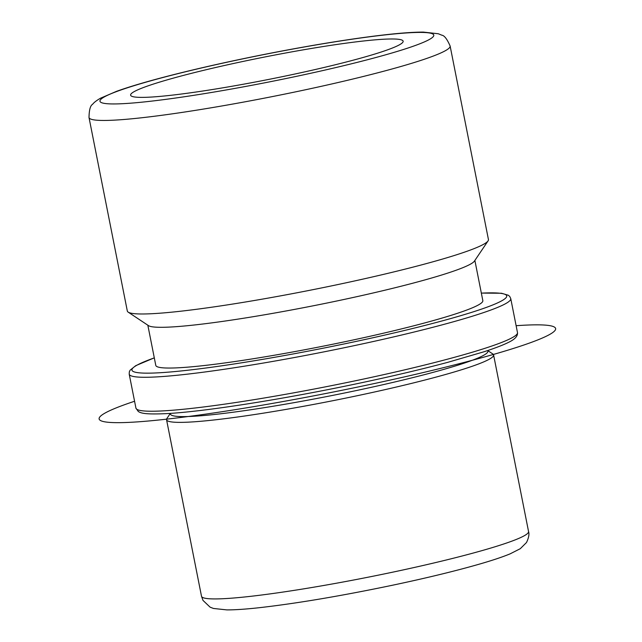 <?xml version="1.0" encoding="UTF-8"?>
<svg xmlns="http://www.w3.org/2000/svg" width="642" height="642" viewBox="0 0 642 642"><rect width="100%" height="100%" fill="white"/><g stroke="black" fill="none" stroke-linecap="round" stroke-linejoin="round"><path stroke-width="0.96" d="M244.193 61.199A138.913 11.379 168.8 0 1 403.144 41.2A138.913 11.379 168.8 0 1 289.558 75.162A138.913 11.379 168.8 0 1 130.607 95.16A138.913 11.379 168.8 0 1 244.193 61.199M487.776 350.612L492.823 353.967A166.695 13.659 168.8 0 1 493.594 354.954A166.695 13.659 168.8 0 1 357.289 395.713A166.695 13.659 168.8 0 1 166.551 419.716A166.695 13.659 168.8 0 1 166.88 418.504L170.266 413.48M487.759 350.516L487.88 351.15A161.832 13.257 168.8 0 1 355.556 390.713A161.832 13.257 168.8 0 1 170.379 414.018L170.25 413.384M474.879 260.443L482.832 300.633A166.695 13.659 168.8 0 1 346.536 341.383A166.695 13.659 168.8 0 1 155.789 365.386L147.837 325.197M488.072 240.878L474.43 261.101A166.695 13.659 168.8 0 1 338.47 300.641A166.695 13.659 168.8 0 1 148.495 325.638L128.183 312.14A184.061 15.079 -11.2 0 0 337.941 284.542A184.061 15.079 -11.2 0 0 488.072 240.878A184.061 15.079 -11.2 0 0 488.442 239.538L450.122 46.007A184.061 15.079 168.8 0 1 299.621 91.012A184.061 15.079 168.8 0 1 89.005 117.51L127.325 311.041A184.061 15.079 -11.2 0 0 128.183 312.14M516.128 325.711A232.685 19.067 168.8 0 1 468.644 361.245A232.685 19.067 168.8 0 1 174.423 418.255A232.685 19.067 168.8 0 1 134.571 401.258M239.089 59.634A170.17 13.947 168.8 0 1 431.496 33.448A170.17 13.947 168.8 0 1 294.662 76.727A170.17 13.947 168.8 0 1 102.255 102.913A170.17 13.947 168.8 0 1 239.089 59.634M493.594 354.954L528.551 531.512A166.695 13.659 168.8 0 1 392.254 572.263A166.695 13.659 168.8 0 1 201.508 596.266L166.551 419.716M481.356 293.137A191.011 15.649 168.8 0 1 350.508 342.611A191.011 15.649 168.8 0 1 167.024 372.248A191.011 15.649 168.8 0 1 154.305 357.891M481.339 293.089L501.498 293.25L508.392 295.272L509.764 296.508L510.759 298.634A194.478 15.938 168.8 0 1 351.744 346.174A194.478 15.938 168.8 0 1 129.211 374.182L135.935 408.135A194.478 15.938 168.8 0 0 358.469 380.128A194.478 15.938 168.8 0 0 517.484 332.58C517.853 335.581 515.711 338.39 511.072 341.03C505.535 344.144 496.346 347.771 483.514 351.912L448.06 362.248C421.906 369.246 392.093 376.276 358.621 383.354C283.347 399.316 202.471 411.995 164.745 413.705C146.424 414.411 141.344 413.472 138.303 411.49L135.935 408.135M450.122 46.007C447.097 39.066 444.328 35.462 441.816 35.19L438.309 33.761L423.391 32.1C414.323 32.084 402.253 32.902 387.174 34.572C370.065 36.458 350.267 39.242 327.773 42.918C298.955 47.644 269.335 53.214 238.904 59.618C209.661 65.797 183.451 71.968 160.291 78.115C142.267 82.914 127.686 87.32 116.539 91.333L100.457 98.234C96.517 100.513 93.884 102.551 92.568 104.341C90.345 105.553 89.158 109.942 89.005 117.51M528.551 531.512C529.449 534.152 528.759 537.827 526.488 542.53L520.261 548.709L510.165 553.837C502.509 556.999 492.085 560.482 478.876 564.278C455.202 571.067 426.529 578.033 392.848 585.159C341.552 595.872 297.126 603.376 259.577 607.669C246.006 609.17 235.116 609.916 226.891 609.9L213.449 608.456L210.086 607.155L202.968 600.374L201.508 596.266M154.297 357.843L135.727 365.675L130.125 370.169L129.323 371.838L129.211 374.182M510.759 298.634L517.484 332.58"/></g></svg>
